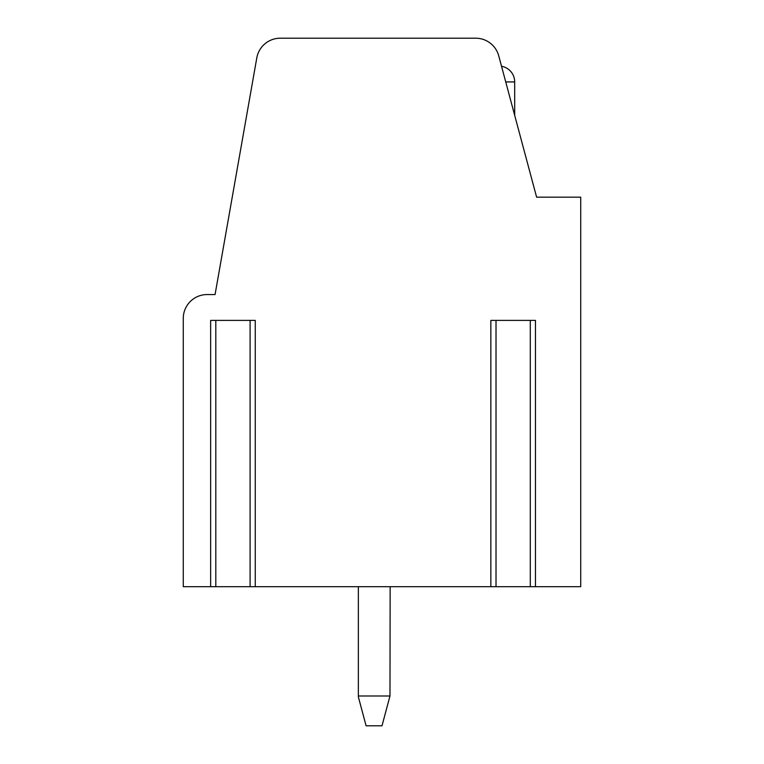 <?xml version="1.0" encoding="UTF-8"?>
<svg xmlns="http://www.w3.org/2000/svg" width="764" height="764" viewBox="0 0 764 764"><rect width="100%" height="100%" fill="white"/><g stroke="black" fill="none" stroke-linecap="round" stroke-linejoin="round"><path stroke-width="1.15" d="M255.262 586.695L250.095 586.695L250.095 320.393L255.262 320.393L255.262 586.695L496.017 586.695L496.017 320.393L490.851 320.393L490.851 586.695M535.469 586.695L530.302 586.695L530.302 320.393L535.469 320.393L535.469 586.695L580.726 586.695L580.726 197.179L536.614 197.179L498.749 55.877A23.846 23.846 0 0 0 475.714 38.2L280.283 38.2A23.846 23.846 0 0 0 256.799 57.902L215.066 294.56L207.12 294.56A23.846 23.846 0 0 0 183.274 318.407L183.274 586.695L215.811 586.695L215.811 320.393L210.644 320.393L210.644 586.695M530.302 320.393L496.017 320.393M250.095 320.393L215.811 320.393M250.095 586.695L215.811 586.695M530.302 586.695L496.017 586.695M358.354 696.873L358.354 695.994L389.984 695.994L382 725.8L366.099 725.8L358.354 696.873M358.354 586.695L358.354 695.994M389.984 695.994L390.146 586.695M514.688 115.364L514.688 81.929L505.73 81.929M514.688 81.929A15.901 15.901 0 0 0 501.528 66.267"/></g></svg>
